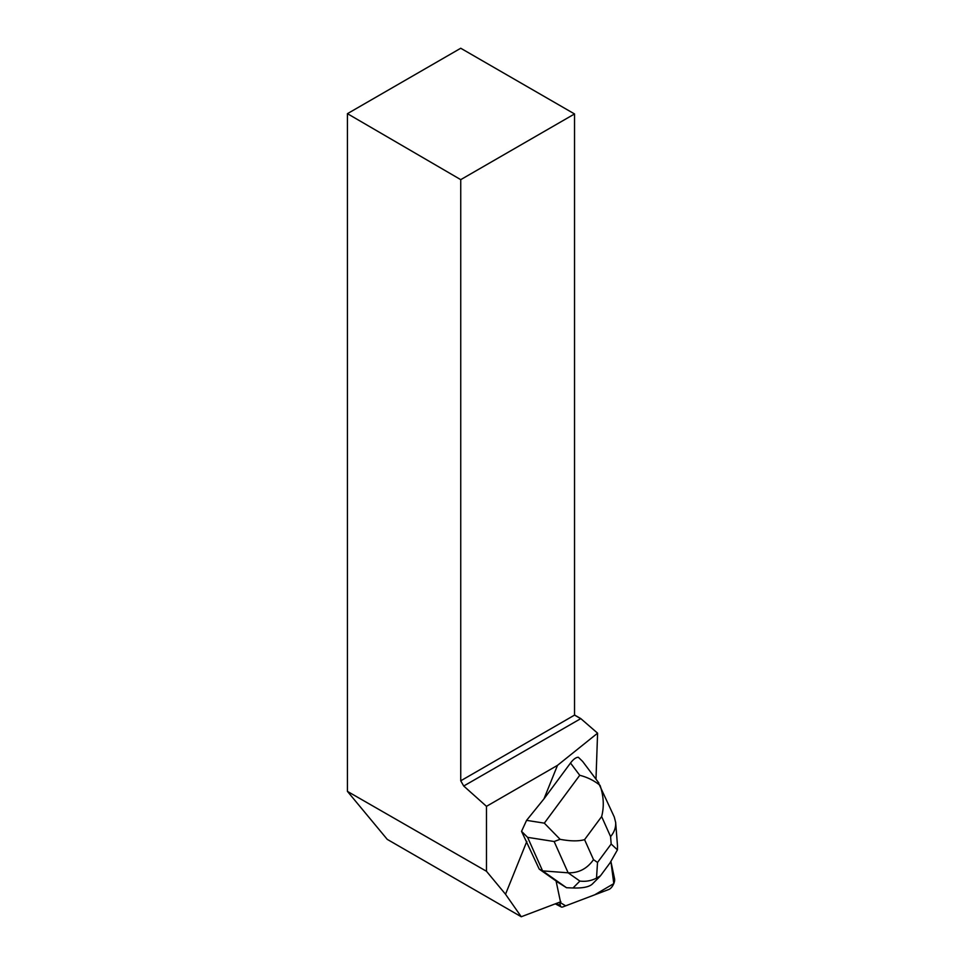 <?xml version="1.0" encoding="UTF-8"?>
<svg xmlns="http://www.w3.org/2000/svg" width="965" height="965" viewBox="0 0 965 965"><rect width="100%" height="100%" fill="white"/><g stroke="black" fill="none" stroke-linecap="round" stroke-linejoin="round"><path stroke-width="1.45" d="M559.64 902.191L560.351 905.568A6.755 3.004 117.6 0 0 561.244 906.955A6.755 3.004 117.6 0 0 562.764 906.943L608.951 889.416A6.755 3.004 117.6 0 0 613.173 884.929A6.755 3.004 117.6 0 0 614.572 878.838L610.942 861.624L613.788 883.614L594.609 894.857L565.659 905.846L559.64 902.191M574.537 714.993L580.797 718.611L463.731 786.017L486.481 806.342L557.493 765.354L543.983 798.851L526.576 820.359L544.32 823.145L560.11 839.321C570.339 841.251 578.493 841.359 584.573 839.647L593.523 859.658C587.13 868.729 578.662 873.108 568.144 872.818L554.151 841.516L527.602 837.343L521.546 831.335L539.218 869.103L556.069 880.973L560.183 900.49A6.755 3.004 -62.4 0 0 560.858 901.732L521.257 916.75L505.527 894.241L486.481 871.274L347.436 791.384L387.242 839.369L521.257 916.75M486.481 806.342L486.481 871.274M505.527 894.241L526.83 841.408M557.493 765.354L597.588 733.171L595.984 779.165M543.983 798.851L570.508 763.025C573.391 759.238 575.996 757.32 578.325 757.26L582.619 761.409L598.855 782.989M580.797 718.611L597.588 733.171M347.436 113.665L460.739 48.25L574.537 113.954L460.739 179.647L347.436 113.665L347.436 791.384M463.731 786.017L460.739 780.806L574.537 715.101L574.537 113.954M460.739 179.647L460.739 780.806M580.544 718.575L574.537 715.101M527.602 837.343L542.595 870.876L539.218 869.103M614.295 817.053L615.658 822.421C615.972 827.451 614.283 832.18 610.592 836.595L601.641 816.583C604.247 806.559 603.716 796.149 600.049 785.353C594.09 780.564 587.311 777.211 579.736 775.293L570.508 763.025M598.095 782.133L614.247 816.933M556.117 881.19L566.527 887.728L542.595 870.876L568.144 872.818L579.881 881.081C585.755 881.793 591.292 880.804 596.515 878.114L597.516 862.469L611.171 844.013L617.431 849.863L610.049 862.855M521.546 831.335L526.576 820.359M599.928 876.425L592.245 884.133C589.06 886.98 582.643 888.27 573.005 887.981L579.881 881.081M566.527 887.728L573.005 887.981M554.151 841.516L560.11 839.321M600.483 875.786L596.515 878.114M617.504 845.871L617.431 849.863M556.31 903.457L560.351 905.568M544.32 823.145L579.736 775.293M593.523 859.658L597.516 862.469M611.171 844.013L610.592 836.595M601.641 816.583L584.573 839.647M555.285 903.843L561.244 906.955M617.491 845.798L615.682 822.65M600.507 875.75L610.037 862.879"/></g></svg>
